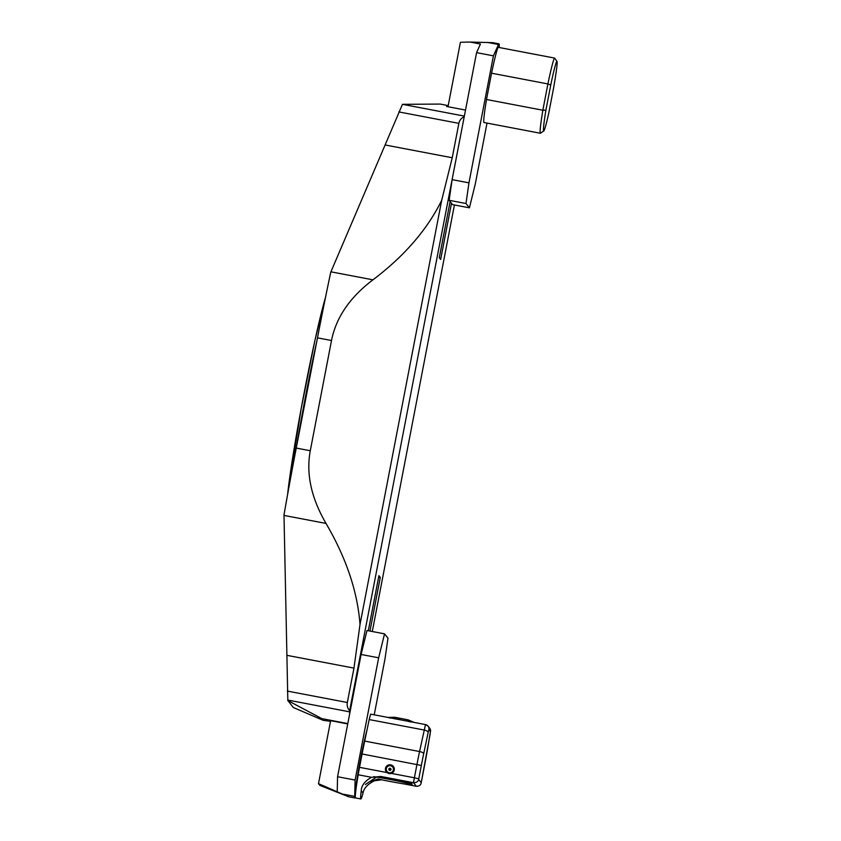 <?xml version="1.0" encoding="UTF-8"?>
<svg xmlns="http://www.w3.org/2000/svg" width="841" height="841" viewBox="0 0 841 841"><rect width="100%" height="100%" fill="white"/><g stroke="black" fill="none" stroke-linecap="round" stroke-linejoin="round"><path stroke-width="1.26" d="M347.796 723.575L321.861 718.635L287.832 700.574L283.995 514.965A185.914 9.083 -79.2 0 1 296.253 448.074L317.478 337.851A185.914 9.083 -79.2 0 1 330.744 272.232L402.461 104.326L440.211 104.074L447.223 105.409L446.592 106.46L465.515 110.066M448.053 106.45L447.223 105.409M321.861 718.635L323.238 720.359L330.513 721.273M347.732 723.922L329.22 720.401L330.261 721.694M464.39 115.911L349.635 710.687L349.625 714.083M287.832 700.574L293.393 707.544L323.238 720.359M330.923 271.822L372.931 279.822C404.353 256.106 427.281 229.604 441.693 200.305L452.237 157.761L458.871 123.354L398.865 111.927M287.338 691.081L347.344 702.508L353.966 668.111L360.011 624.485C357.551 591.654 346.219 557.961 326.024 523.428L284.016 515.428M368.305 630.761L378.913 575.686L380.29 577.41L378.639 577.094M369.956 631.076L380.29 577.41M372.29 631.517L454.434 204.962M451.491 203.249L440.663 259.438L439.286 257.714L450.114 201.525M296.253 448.074L310.276 450.744L331.512 340.521L317.478 337.851M310.276 450.744C305.977 473.788 311.223 498.009 326.024 523.428M360.011 624.485L441.693 200.305M372.931 279.822C349.877 297.304 336.064 317.53 331.512 340.521M347.344 702.508C346.828 705.715 347.596 708.437 349.635 710.687M463.98 116.952C461.278 118.066 459.575 120.2 458.871 123.354M318.497 783.654L348.679 796.774L319.874 785.389L318.497 783.654L330.629 720.674M337.22 791.423L337.567 776.727L361.104 654.477L367.002 630.508L384.547 633.851L387.985 638.161L385.01 658.818L374.224 714.829M355.301 796.532A35.9 1.756 -79.2 0 1 355.207 796.564A35.9 1.756 -79.2 0 1 355.144 796.522A35.9 1.756 -79.2 0 1 358.655 769.336A35.9 1.756 -79.2 0 1 366.897 730.535M337.567 776.727L355.102 780.059L378.65 657.809L384.547 633.851M355.102 780.059L354.713 796.374L343.485 794.24M355.344 797.499A37.33 1.819 -79.2 0 1 354.944 797.962A37.33 1.819 -79.2 0 1 354.713 796.374M378.65 657.809L361.104 654.477M486.497 99.501A42.902 2.092 100.8 0 0 484.006 122.523L540.353 133.246A42.902 2.092 -79.2 0 1 542.844 110.234L547.901 83.932L550.75 85.004L545.904 110.15L542.844 110.234L486.497 99.501L491.565 73.199A38.612 1.882 -79.2 0 1 498.314 47.348L554.65 58.082A38.612 1.882 -79.2 0 1 554.734 58.145L557.005 61.488A35.753 1.745 100.8 0 0 550.75 85.004M468.952 182.854L465.977 203.511L449.136 200.305L452.111 179.648L468.952 182.854L493.415 55.842L498.492 44.52A37.183 1.819 -79.2 0 1 498.997 43.848A37.183 1.819 -79.2 0 1 499.218 45.425L499.165 47.517M487.013 123.091L475.312 183.864L469.415 207.822L465.977 203.511M449.136 200.305L452.574 204.615L469.415 207.822M448.001 106.733L460.416 42.26L470.13 42.05L480.442 44.016L476.574 52.626L452.111 179.648M470.13 42.05L492.773 42.66L498.997 43.848M476.574 52.626L493.415 55.842M545.904 110.15A40.042 1.955 100.8 0 0 543.791 130.944A40.042 1.955 100.8 0 0 548.658 113.598L553.504 88.452A35.753 1.745 100.8 0 0 557.005 61.488M491.565 73.199L547.901 83.932A38.612 1.882 -79.2 0 1 554.65 58.082M543.791 130.944L540.458 133.214A42.902 2.092 -79.2 0 1 540.353 133.246M373.667 776.642A22.886 0.957 10.9 0 1 397.719 781.047A22.886 0.957 10.9 0 1 411.974 784.653A22.886 0.957 10.9 0 1 411.995 784.706A22.886 0.957 10.9 0 1 400.537 783.349A22.886 0.957 10.9 0 1 378.008 779.008L369.083 781.962L365.425 784.506L376.495 777.084M381.73 779.796L374.34 780.805C367.538 784.275 363.775 788.343 363.039 793.01A38.612 1.882 -79.2 0 1 360.863 798.95A38.612 1.882 -79.2 0 1 361.241 790.761C361.472 785.462 364.91 780.984 371.554 777.315L358.182 774.771A17.156 0.841 -79.2 0 1 359.528 767.339L414.392 777.788L416.957 764.437A42.902 2.092 -79.2 0 1 419.554 751.539L425.493 724.585A4.289 4.279 -38.6 0 1 428.058 726.151L425.493 724.585L370.639 714.146L425.493 724.585M403.491 783.833L416.348 786.282L413.488 782.687L380.794 776.464L371.554 777.315M380.794 776.464L381.362 777.168A22.886 0.957 10.9 0 1 412.132 784.001L411.995 784.706M364.826 740.406A35.753 1.745 100.8 0 0 355.375 794.861M428.185 732.311L423.675 753.841A38.612 1.882 100.8 0 0 421.341 765.457L418.776 778.808L414.392 777.788A17.156 0.841 -79.2 0 0 413.488 782.687C416.432 782.708 418.145 781.625 418.65 779.46L421.225 782.687A12.867 0.631 100.8 0 0 421.352 782.046L424.926 763.47A38.612 1.882 100.8 0 0 427.659 748.511L430.434 731.523A4.289 4.279 -38.6 0 0 429.572 728.043L428.048 726.13A4.289 4.279 -38.6 0 1 428.899 729.61L428.185 732.311A4.289 1.493 -168.2 0 0 424.053 730.009L369.188 719.56L370.629 714.135M416.348 786.282C419.27 786.261 420.899 785.073 421.225 782.687L421.352 782.046M421.341 765.457L362.093 753.988A42.902 2.092 -79.2 0 1 364.689 741.089L369.188 719.56M358.182 774.771A38.612 1.882 100.8 0 0 355.533 797.93L360.863 798.95M393.399 766.519A4.468 4.457 -38.6 0 0 387.175 765.878A4.468 4.457 -38.6 0 0 386.408 772.091M386.849 772.543A4.468 4.457 141.4 0 1 387.07 765.752A4.468 4.457 141.4 0 1 394.24 770.072A4.468 4.457 141.4 0 1 391.412 773.415M362.093 753.988L359.528 767.339M389.068 773.394A4.216 4.205 -38.6 0 0 393.851 767.865A4.216 4.205 -38.6 0 0 386.681 766.508A4.216 4.205 -38.6 0 0 389.068 773.394M389.057 773.468A4.289 4.279 141.4 0 1 386.208 767.045A4.289 4.279 141.4 0 1 393.22 766.582A4.289 4.279 141.4 0 1 389.057 773.468M386.513 771.933L386.597 772.038A4.289 4.279 -38.6 0 0 392.621 772.711A4.289 4.279 -38.6 0 0 393.304 766.687L393.22 766.582M390.129 768.275A1.072 1.072 141.4 0 1 390.739 770.03A1.072 1.072 141.4 0 1 388.91 769.683A1.072 1.072 141.4 0 1 390.129 768.275M390.539 765.752A3.574 3.564 141.4 0 1 392.568 771.586A3.574 3.564 141.4 0 1 386.492 770.43A3.574 3.564 141.4 0 1 390.539 765.752M390.708 769.473A0.799 0.799 141.4 0 1 389.772 770.114A0.799 0.799 141.4 0 1 389.141 769.179A0.799 0.799 141.4 0 1 390.077 768.548A0.799 0.799 141.4 0 1 390.708 769.473M387.785 717.405L389.12 717.384M388.7 717.468L388.153 717.478L388.7 717.468M390.55 717.93L389.583 718.014M394.85 718.887L395.985 718.561L394.744 718.866M396.836 719.244L397.614 718.855L396.731 719.223M398.781 719.602L399.538 718.96L398.886 719.623M408.915 721.631L407.002 720.453L409.01 721.641M410.776 722.03L409.073 721.147L410.692 722.02M413.804 722.366L412.258 721.694L413.835 722.366M394.755 717.289L408.085 719.854L394.892 717.289L387.775 717.405M398.939 719.528L399.528 719.023M287.622 494.445A113.693 5.551 -79.2 0 1 304.053 393.367A113.693 5.551 -79.2 0 1 325.467 297.535M349.562 711.833L287.738 700.059M402.461 104.326L464.285 116.1M452.237 157.761L385.146 144.978M353.966 668.111L286.865 655.328M316.889 340.92A115.837 5.656 100.8 0 0 296.61 446.203M498.492 44.52L487.317 42.397M363.039 793.01L361.241 790.761M418.776 778.808A12.867 0.631 100.8 0 0 418.65 779.46M423.675 753.841A4.289 1.493 -168.2 0 0 419.554 751.539L364.689 741.089M430.434 731.523L428.899 729.61M325.499 297.388L314.986 340.111L301.204 408.442L287.59 494.582M354.944 797.962L348.679 796.774M421.352 782.056L430.119 734.214C430.529 728.832 431.244 732.469 429.572 728.043M407.969 719.801L414.287 722.451"/></g></svg>
